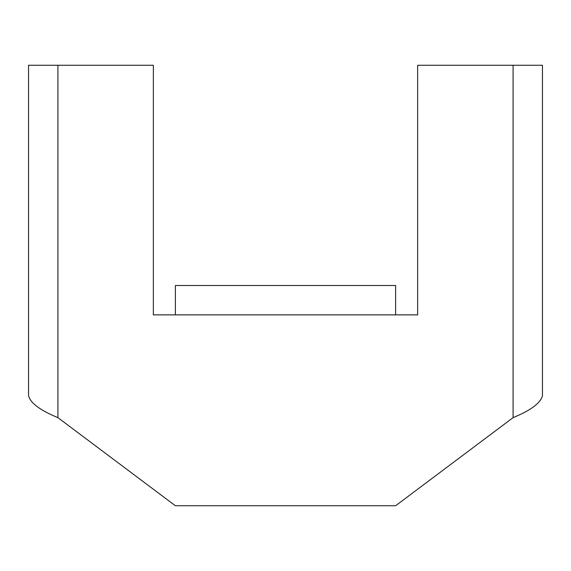 <?xml version="1.0" encoding="UTF-8"?>
<svg xmlns="http://www.w3.org/2000/svg" width="571" height="571" viewBox="0 0 571 571"><rect width="100%" height="100%" fill="white"/><g stroke="black" fill="none" stroke-linecap="round" stroke-linejoin="round"><path stroke-width="0.86" d="M153.356 65.258L57.914 65.258L57.914 417.644L175.376 505.742L395.624 505.742L513.086 417.644L513.086 65.258L417.644 65.258L417.644 314.864L395.624 314.864L395.624 285.5L175.376 285.5L175.376 314.864L153.356 314.864L153.356 65.258M513.086 65.258L542.45 65.258L542.45 395.624C540.723 402.955 530.93 410.299 513.086 417.644M57.914 417.644C40.084 410.313 30.299 402.969 28.55 395.624L28.55 65.258L57.914 65.258M175.376 314.864L395.624 314.864"/></g></svg>
